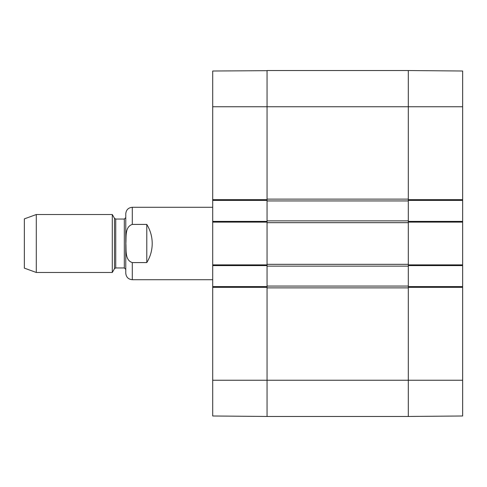 <?xml version="1.0" encoding="UTF-8"?>
<svg xmlns="http://www.w3.org/2000/svg" width="487" height="487" viewBox="0 0 487 487"><rect width="100%" height="100%" fill="white"/><g stroke="black" fill="none" stroke-linecap="round" stroke-linejoin="round"><path stroke-width="0.73" d="M462.65 71.145L462.65 199.67L408.313 199.67L408.313 200.394L462.65 200.394L462.65 199.67M462.65 200.394L462.65 221.402L408.313 221.402L408.313 265.598L462.65 265.598L462.65 221.402M462.65 265.598L462.65 286.606L408.313 286.606L408.313 416.464L462.65 415.989L462.65 286.606M408.313 416.324L408.313 287.872L267.046 287.872L267.046 380.244L267.046 286.606L212.709 286.606L212.709 415.855M408.313 70.676L408.313 220.861L267.046 220.861L267.046 222.127L267.046 221.402L212.709 221.402L212.709 265.598L267.046 265.598L267.046 222.127L212.709 222.127M212.709 221.402L212.709 200.394L267.046 200.394L267.046 106.756L267.046 199.128L408.313 199.128L408.313 70.536L462.65 71.011M212.709 286.606L212.709 265.598M267.046 70.676L212.709 71.011L212.709 200.394M462.65 106.756L267.046 106.756L267.046 70.536L408.313 70.536L267.046 70.536L267.046 106.756L212.709 106.756M267.046 416.324L267.046 380.244L212.709 380.244M462.65 380.244L267.046 380.244L267.046 416.464L212.709 415.989M146.782 262.584L132.294 262.584C124.745 260.21 126.322 249.861 125.865 243.5C126.322 237.139 124.745 226.79 132.294 224.416L146.782 224.416C150.361 230.278 152.175 236.639 152.218 243.5C152.175 250.361 150.361 256.722 146.782 262.584L146.782 224.416M132.294 224.416L132.294 207.279C128.337 207.663 126.163 209.836 125.774 213.799L125.774 273.201C126.163 277.164 128.337 279.337 132.294 279.721L212.709 279.721M36.294 214.523L24.35 218.87L24.35 268.13L36.294 272.477L112.296 272.477L112.296 214.523L36.294 214.523L36.294 272.477M125.774 243.5L125.774 269.402L124.325 267.953L124.325 219.047L125.774 217.598M267.046 286.064L267.046 266.139L408.313 266.139L408.313 286.064L267.046 286.064L267.046 287.33L212.709 287.33M212.709 264.873L267.046 264.873L267.046 266.139M267.046 264.325L267.046 222.675L408.313 222.675L408.313 264.325L267.046 264.325M267.046 220.861L267.046 200.936L408.313 200.936M212.709 199.67L267.046 199.67L267.046 200.936M462.65 222.127L408.313 222.127L408.313 220.861M408.313 266.139L408.313 264.873L462.65 264.873M462.65 287.33L408.313 287.33L408.313 286.064M408.313 70.536L267.046 70.536L408.313 70.536M267.046 416.464L408.313 416.464M132.294 262.584L132.294 279.721M114.488 268.678L115.742 267.953L115.742 219.047L114.488 218.322L114.488 268.678L112.296 272.477M132.294 207.279L212.709 207.279M114.488 218.322L112.296 214.523M115.742 267.953L124.325 267.953M115.742 219.047L124.325 219.047"/></g></svg>
